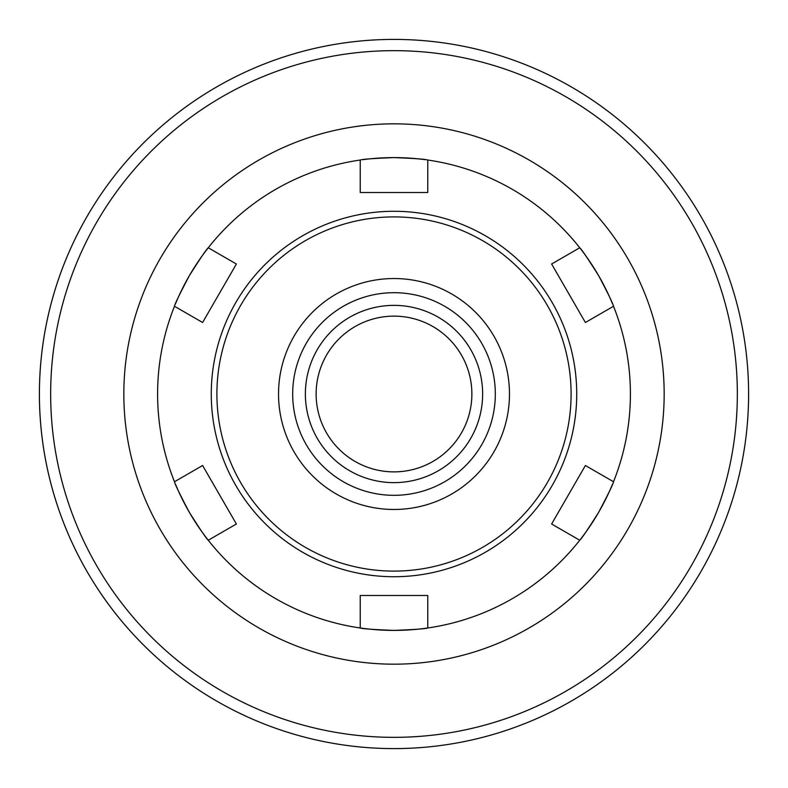 <?xml version="1.0" encoding="UTF-8"?>
<svg xmlns="http://www.w3.org/2000/svg" width="788" height="788" viewBox="0 0 788 788"><rect width="100%" height="100%" fill="white"/><g stroke="black" fill="none" stroke-linecap="round" stroke-linejoin="round"><path stroke-width="1.18" d="M471.874 394A77.874 77.874 0 0 0 394 316.136A77.874 77.874 0 0 0 316.126 394A77.874 77.874 0 0 0 394 471.874A77.874 77.874 0 0 0 471.874 394M482.64 394A88.64 88.64 0 0 1 349.685 470.761A88.64 88.64 0 0 1 349.685 317.239A88.64 88.64 0 0 1 482.64 394M202.605 322.499L174.483 306.266C174.788 304.119 179.713 293.963 189.278 275.8C200.221 258.444 206.554 249.107 208.259 247.767A236.4 236.4 0 0 0 175.468 303.853A236.4 236.4 0 0 1 206.663 249.816A236.4 236.4 0 0 0 175.468 303.853A236.4 236.4 0 0 1 208.259 247.767L236.38 264.01L202.605 322.499L236.38 264.01M362.805 159.668A236.4 236.4 0 0 1 394 157.6A236.4 236.4 0 0 0 362.805 159.668A236.4 236.4 0 0 1 370.124 158.812A236.4 236.4 0 0 0 362.805 159.668A236.4 236.4 0 0 1 394 157.6C414.508 158.408 425.766 159.215 427.776 160.033L427.776 192.499L360.224 192.499L360.224 160.033C362.234 159.215 373.492 158.408 394 157.6A236.4 236.4 0 0 0 370.124 158.812A236.4 236.4 0 0 1 417.876 158.812A236.4 236.4 0 0 0 394 157.6A236.4 236.4 0 0 1 417.876 158.812A236.4 236.4 0 0 0 394 157.6M394 292.693A101.317 101.317 0 0 0 292.683 394A101.317 101.317 0 0 0 394 495.317A101.317 101.317 0 0 0 495.317 394A101.317 101.317 0 0 0 394 292.693M551.62 264.01L579.741 247.767A236.4 236.4 0 0 1 612.532 303.853A236.4 236.4 0 0 0 581.337 249.816A236.4 236.4 0 0 1 612.532 303.853A236.4 236.4 0 0 0 579.741 247.767C581.445 249.107 587.779 258.444 598.722 275.8C608.287 293.963 613.212 304.119 613.517 306.266L585.395 322.499L551.62 264.01L585.395 322.499M425.195 159.668A236.4 236.4 0 0 0 417.876 158.812A236.4 236.4 0 0 1 425.195 159.668A236.4 236.4 0 0 0 417.876 158.812A236.4 236.4 0 0 1 425.195 159.668M236.38 524L208.259 540.233A236.4 236.4 0 0 1 175.468 484.147A236.4 236.4 0 0 0 206.663 538.184A236.4 236.4 0 0 1 175.468 484.147A236.4 236.4 0 0 0 208.259 540.233C206.554 538.903 200.221 529.556 189.278 512.2C179.713 494.037 174.788 483.891 174.483 481.744L202.605 465.511L236.38 524L202.605 465.511M208.259 540.233A236.4 236.4 0 0 0 360.224 627.977L360.224 595.501L427.776 595.501L427.776 627.977C425.766 628.785 414.508 629.592 394 630.4C373.492 629.592 362.234 628.785 360.224 627.977A236.4 236.4 0 0 0 579.741 540.233L551.62 524L585.395 465.511L551.62 524M581.337 538.184A236.4 236.4 0 0 0 612.532 484.147A236.4 236.4 0 0 1 579.741 540.233A236.4 236.4 0 0 0 612.532 484.147A236.4 236.4 0 0 1 581.337 538.184M297.953 52.658A354.6 354.6 0 0 0 297.953 735.342M748.6 394A354.6 354.6 0 0 0 394 39.41A354.6 354.6 0 0 0 39.4 394A354.6 354.6 0 0 0 394 748.6A354.6 354.6 0 0 0 748.6 394A354.6 354.6 0 0 0 394 39.41A354.6 354.6 0 0 0 39.4 394A354.6 354.6 0 0 0 394 748.6A354.6 354.6 0 0 0 748.6 394M585.395 465.511L613.517 481.744C613.212 483.891 608.287 494.037 598.722 512.2C587.779 529.556 581.445 538.903 579.741 540.233M174.483 306.266A236.4 236.4 0 0 0 174.483 481.744M360.224 160.033A236.4 236.4 0 0 0 175.468 303.853M579.741 247.767A236.4 236.4 0 0 0 427.776 160.033M613.517 481.744A236.4 236.4 0 0 0 613.517 306.266M427.776 595.501L360.224 595.501M360.224 627.977A236.4 236.4 0 0 0 394 630.4A236.4 236.4 0 0 1 362.805 628.332A236.4 236.4 0 0 0 425.195 628.332A236.4 236.4 0 0 1 394 630.4A236.4 236.4 0 0 0 427.776 627.977M394 509.472A115.472 115.472 0 0 0 509.472 394A115.472 115.472 0 0 0 394 278.538A115.472 115.472 0 0 0 278.528 394A115.472 115.472 0 0 0 394 509.472M394 664.176A270.166 270.166 0 0 0 664.166 394A270.166 270.166 0 0 0 394 123.834A270.166 270.166 0 0 0 123.834 394A270.166 270.166 0 0 0 394 664.176M394 737.341A343.341 343.341 0 0 0 737.341 394A343.341 343.341 0 0 0 394 50.659A343.341 343.341 0 0 0 50.659 394A343.341 343.341 0 0 0 394 737.341M394 576.727A182.727 182.727 0 0 0 576.727 394A182.727 182.727 0 0 0 394 211.282A182.727 182.727 0 0 0 211.273 394A182.727 182.727 0 0 0 394 576.727M394 571.103A177.093 177.093 0 0 0 571.093 394A177.093 177.093 0 0 0 394 216.907A177.093 177.093 0 0 0 216.907 394A177.093 177.093 0 0 0 394 571.103"/></g></svg>
